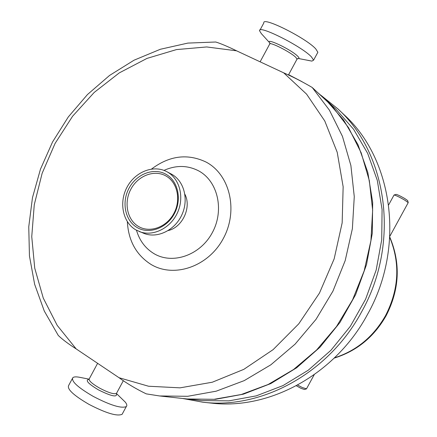 <?xml version="1.0" encoding="UTF-8"?>
<svg xmlns="http://www.w3.org/2000/svg" width="437" height="437" viewBox="0 0 437 437"><rect width="100%" height="100%" fill="white"/><g stroke="black" fill="none" stroke-linecap="round" stroke-linejoin="round"><path stroke-width="0.66" d="M174.281 213.84C166.573 228.36 148.979 234.669 137.06 227.502C125.026 220.548 121.404 202.205 129.046 188.172C136.519 174.041 153.589 167.376 165.754 174.155C178.034 180.716 182.174 199.419 174.281 213.84M130.892 189.145C123.633 202.468 127.085 219.887 138.518 226.481C149.842 233.271 166.53 227.278 173.839 213.507C181.322 199.835 177.4 182.092 165.749 175.854C154.206 169.409 137.988 175.723 130.892 189.145M308.129 60.415L311.903 61.104L313.591 60.159L311.444 56.892C301.688 46.262 257.595 24.188 259.589 30.836L261.359 33.654L269.897 43.039L269.787 43.858M317.481 52.975L317.868 52.26L315.765 48.9C306.129 38.035 261.987 16.038 263.844 22.926L259.993 30.082M80.364 377.442L79.507 377.273C76.169 376.661 73.962 376.77 72.881 377.606C70.925 381.075 77.671 387.319 93.119 396.337C110.25 405.246 121.3 408.666 126.277 406.596C127.238 405.7 126.91 404.214 125.304 402.138L120.448 397.413M72.296 378.693L68.724 385.33C66.697 388.93 73.4 395.25 88.837 404.28C105.967 413.178 117.056 416.521 122.103 414.314L122.65 413.304M288.617 74.689L302.022 81.686M317.628 92.535L325.407 99.297L343.657 120.099L358.001 144.729L367.828 172.451L372.679 202.369L372.264 233.462L366.523 264.609L355.614 294.669L339.915 322.528L320.026 347.175L296.707 367.741L270.847 383.555L243.414 394.163L215.381 399.325L187.38 398.997M187.713 399.03L201.812 400.576L228.873 400.871L256.257 395.867L283.034 385.576L308.249 370.221L330.967 350.25L350.327 326.313L365.589 299.247L376.175 270.039L381.725 239.76L382.08 209.514L377.3 180.377L367.664 153.36L353.62 129.325L335.763 108.988L325.407 99.297M166.677 171.604L171.495 174.145C184.179 180.929 189.024 199.714 181.765 215.059C174.669 230.479 157.178 238.777 143.86 233.363L135.792 229.862C122.764 222.307 118.809 202.5 126.987 187.265C134.984 171.927 153.376 164.503 166.677 171.604L167.027 171.79C179.787 178.618 184.649 197.551 177.329 213.021C170.168 228.573 152.562 236.952 139.163 231.501M182.529 398.468L202.921 402.215L211.229 403.1C269.285 410.196 335.321 374.575 367.522 314.4C405.585 246.987 393.06 158.8 343.81 114.483L337.73 108.758L320.878 95.239M202.921 402.215C261.747 409.414 328.815 373.165 361.574 311.92C400.297 243.305 387.641 153.644 337.73 108.758M297.652 385.052L302.338 387.548L306.506 388.804M408.224 202.626L404.717 200.102C399.068 196.907 395.512 195.202 394.048 194.995L388.668 204.866M304.392 389.482L301.077 388.378L296.319 385.773M394.136 194.968L396.108 194.383C397.304 194.547 400.188 195.929 404.766 198.518L407.634 200.539M146.4 393.884L146.248 393.863C136.262 389.028 127.194 383.648 119.039 377.721L76.207 348.934C68.194 343.799 62.212 339.298 58.263 335.436L44.279 311.035L34.632 284.279L29.448 255.951L28.755 226.819L32.48 197.639L40.483 169.135L52.522 142.014L68.303 116.941L87.455 94.556L109.54 75.459L134.039 60.197L160.363 49.266L187.85 43.094L215.763 42.007C220.789 43.574 227.732 46.513 236.597 50.823L283.668 72.821C293.123 76.961 302.639 81.85 312.209 87.476L332.082 106.049L348.584 127.724L361.175 152.819L369.32 180.596L372.641 210.186L370.931 240.612L364.179 270.836L352.583 299.804L336.528 326.499L316.607 349.999L293.527 369.533L268.138 384.494L241.328 394.491L214.004 399.314L187.047 398.959L159.587 395.96L146.4 393.884M184.889 194.252C191.761 207.242 182.546 227.316 168.207 230.561M296.854 59.443L297.034 59.104L295.849 57.416C290.687 52.063 268.673 41.007 269.607 44.213L262.724 56.985M297.657 58.558L298.171 58.596C299.427 58.574 299.285 57.799 297.755 56.269C290.922 49.228 263.052 36.287 270.279 43.454M95.96 366.392L89.317 378.721C88.394 380.463 91.841 383.604 99.658 388.149C108.3 392.655 113.893 394.425 116.444 393.453L116.712 392.956M89.028 379.316C84.92 380.13 88.088 383.664 98.527 389.919C111.599 396.403 117.564 397.615 116.411 393.568M163.99 170.392C175.947 165.077 187.418 165.191 198.393 170.736C217.795 180.863 224.667 210.142 212.289 232.686C200.195 255.394 172.424 264.915 153.78 253.515C145.253 248.26 139.485 240.503 136.491 230.255M151.568 169.026C169.321 155.681 187.407 153.321 205.827 161.941C229.911 174.33 238.618 210.65 223.236 238.651C208.203 266.849 173.664 278.462 150.694 264.232C136.169 254.793 128.391 240.623 127.358 221.717M334.524 357.827C356.488 350.758 373.504 336.676 385.56 315.574C398.959 289.398 400.368 263.38 389.788 237.52M312.209 87.476L329.383 110.113L342.461 136.388L350.889 165.541L354.27 196.661L352.375 228.709L345.197 260.578L332.939 291.146L316.027 319.332L295.079 344.159L270.858 364.797L244.25 380.611L216.206 391.181L187.681 396.299L159.587 395.96L146.248 393.863M76.207 348.934L57.198 325.379L43.268 298.089L34.736 268.149L31.748 236.646L34.272 204.68L42.143 173.287L55.057 143.478L72.602 116.22L94.228 92.415L119.285 72.892L146.996 58.4L176.472 49.589L206.706 46.95L236.597 50.823M283.668 72.821L306.583 94.141L324.762 120.956L337.2 152.256L343.149 186.736L342.16 222.848L334.152 258.884L319.452 293.101L298.761 323.833L273.12 349.633L243.819 369.352L212.311 382.217L180.071 387.843L148.547 386.232L119.039 377.721M311.903 61.104L298.356 58.492L297.034 59.104L288.42 75.055M317.868 52.26L313.591 60.159M116.368 393.513L116.613 394.343L116.444 393.453L123.376 380.616M116.428 393.502L125.304 402.138M122.103 414.314L126.277 406.596M389.815 237.127C400.811 263.254 399.576 289.469 386.095 315.765C373.952 337.031 356.663 351.14 334.239 358.1M306.468 388.881L314.203 374.717M389.864 236.231L408.245 202.577M304.332 389.498L306.337 388.935M407.623 200.49L408.229 202.522M262.55 57.307L260.119 61.814M96.227 365.9L97.615 363.322M89.044 379.163L79.507 377.273"/></g></svg>
